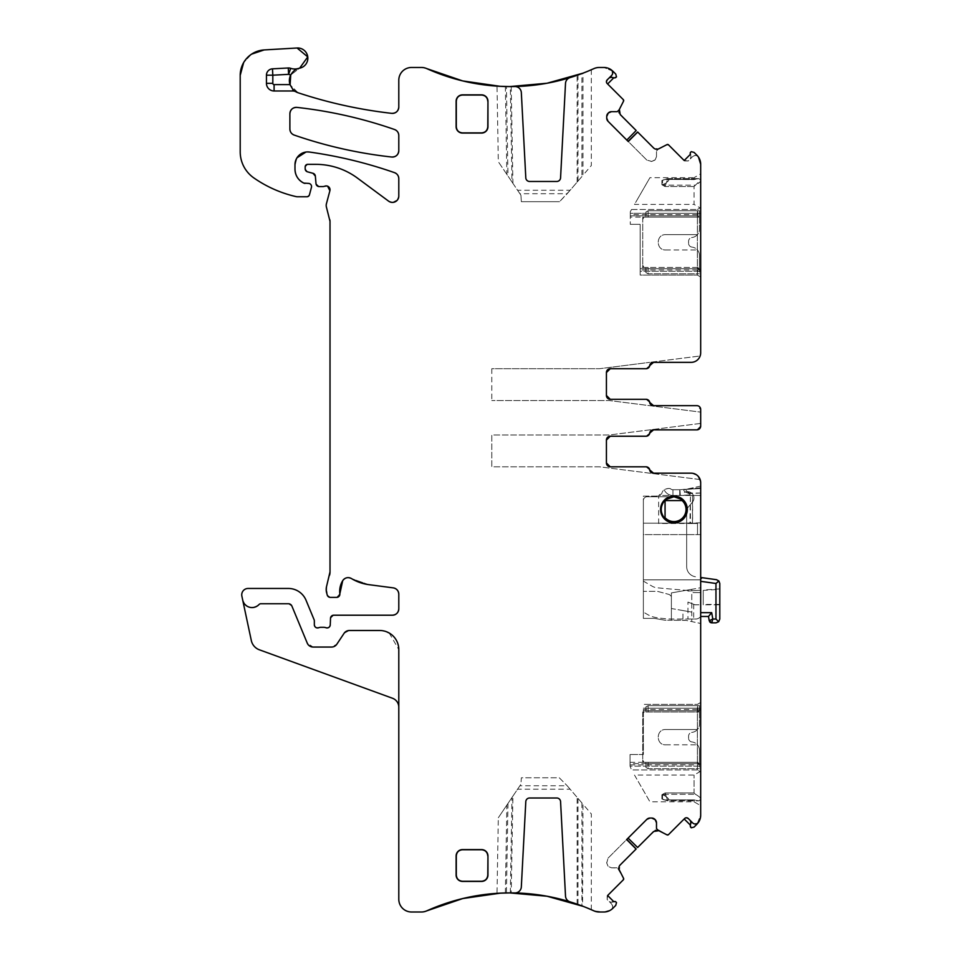 <?xml version="1.0" encoding="UTF-8"?>
<svg xmlns="http://www.w3.org/2000/svg" width="960" height="960" viewBox="0 0 960 960"><rect width="100%" height="100%" fill="white"/><g stroke="black" fill="none" stroke-linecap="round" stroke-linejoin="round"><path stroke-width="0.72" stroke-dasharray="4.8 3.6" d="M673.932 522.852A13.38 13.38 0 0 1 660.564 509.484A13.38 13.38 0 0 1 673.932 496.104A13.38 13.38 0 0 1 687.312 509.484A13.38 13.38 0 0 1 673.932 522.852A13.38 13.38 0 0 1 660.564 509.484A13.38 13.38 0 0 1 673.932 496.104A13.38 13.38 0 0 1 687.312 509.484A13.38 13.38 0 0 1 673.932 522.852C691.164 523.668 691.2 495.288 673.932 496.104C656.688 495.276 656.688 523.656 673.932 522.852M691.764 589.32L671.388 592.908L671.388 620.232L686.064 620.376L700.68 623.484L691.764 621.588L691.764 589.32L700.68 587.748L700.68 623.484L700.68 534.636L700.68 587.748L671.388 592.908L671.388 620.232L666.108 620.232L682.944 620.232L682.944 610.56L671.388 608.52L671.388 598.008A3.816 3.816 0 0 0 668.556 594.312L658.668 591.672A10.188 10.188 0 0 0 656.028 591.324L643.368 591.324L643.368 618.384L643.368 496.104L656.316 496.104A2.544 2.544 0 0 0 657.9 495.564A6.372 6.372 0 0 1 660.792 494.28A1.272 1.272 0 0 0 661.824 493.32A6.372 6.372 0 0 1 664.188 489.732C667.524 488.196 669.828 488.04 671.1 489.264A3.816 3.816 0 0 0 671.988 489.612A3.816 3.816 0 0 1 671.1 489.264C670.188 488.052 667.884 488.208 664.188 489.732A6.372 6.372 0 0 0 661.824 493.32A1.272 1.272 0 0 1 660.792 494.28A6.372 6.372 0 0 0 657.9 495.564A2.544 2.544 0 0 1 656.316 496.104L643.368 496.104L643.368 523.176L689.916 523.176L690.444 494.868L680.328 495.456L679.98 489.732A3.816 3.816 0 0 1 679.74 489.732A3.816 3.816 0 0 0 679.98 489.732L680.328 495.456L689.916 494.868L688.908 493.608L689.412 493.02L690.42 495.468L700.68 495.468L692.484 495.468L692.484 523.176L689.916 523.176M692.484 495.468L700.68 495.468L700.68 522.852L697.5 522.852L697.5 534.636L700.68 534.636L700.68 522.852L697.5 522.852L697.5 534.636L697.5 523.488L692.616 523.488L692.616 495.468L700.68 495.468L700.68 486.108L700.68 487.812L679.98 489.732L686.808 489.24L685.464 489.456L689.412 493.02L700.68 493.02L700.68 522.852L697.5 522.852L697.5 534.636L700.68 534.636L643.368 534.636L643.368 523.176L692.484 523.176M686.676 489.252L700.68 488.46L686.436 489.336C682.524 489.768 683.352 491.196 688.908 493.608M679.98 489.732A3.816 3.816 0 0 1 679.74 489.732L672.948 489.732L672.948 495.468L658.656 495.468L658.656 523.488L700.68 522.852L700.68 534.636L643.368 534.636L643.368 579.852L700.68 579.852L643.368 579.852L643.368 591.324L656.028 591.324A10.188 10.188 0 0 1 658.668 591.672L668.556 594.312A3.816 3.816 0 0 1 671.388 598.008L671.388 608.52L691.764 612.108L691.764 592.596L700.68 592.596L691.764 592.596M671.1 489.264A3.816 3.816 0 0 0 672.948 489.732L679.74 489.732L679.74 495.468L672.948 495.468L672.948 489.732A3.816 3.816 0 0 1 671.988 489.612A3.816 3.816 0 0 0 672.948 489.732M697.5 523.176L693.588 523.176L697.5 523.176M685.464 489.456L700.692 488.46L700.68 486.108L685.464 489.456M663.888 620.04A12.732 12.732 0 0 0 666.108 620.232A12.732 12.732 0 0 1 663.888 620.04L655.608 618.588A12.732 12.732 0 0 0 653.4 618.384L643.368 618.384L653.4 618.384A12.732 12.732 0 0 1 655.608 618.588L663.888 620.04M686.808 489.24L700.68 487.812M700.692 488.46L686.328 489.336C682.26 489.744 683.112 491.172 688.872 493.608L689.892 495.468L679.74 495.468A9.552 9.552 0 0 0 680.328 495.456A9.552 9.552 0 0 1 679.74 495.468L672.948 495.468A9.552 9.552 0 0 1 670.56 495.168A9.552 9.552 0 0 0 672.948 495.468M682.944 620.232L684.732 620.232A6.372 6.372 0 0 1 686.064 620.376L691.764 621.588M692.616 523.488L658.656 523.488M692.616 495.468L658.656 495.468M682.944 610.56L691.764 612.108M697.824 475.908L700.68 482.724C700.116 476.928 696.936 473.748 691.128 473.172L696.984 475.176M700.68 482.724L700.68 815.196L696.96 824.196L694.104 827.052L691.26 827.82L690.24 825.888L690.564 827.124M656.496 822.816L656.688 828.816L667.02 834.876L668.496 834.636L684.192 818.952L690.432 825.18L690.24 825.888L690.996 823.056M655.116 830.52L637.692 847.428L628.236 837.972L608.04 858.168L606.732 863.04L606.732 861.324M608.04 866.184L606.732 863.04L608.352 866.508L611.508 867.816L608.352 866.508L606.732 863.04M613.872 901.74L611.736 902.316L609.276 901.656L607.176 899.556L607.176 895.956L623.328 879.816L623.556 878.328L617.496 867.996L611.508 867.816L608.352 866.508M607.632 895.512L607.176 899.556L611.568 903.948C613.164 906.528 612.984 908.484 611.004 909.816C613.02 908.028 613.212 906.072 611.568 903.948C613.212 906.084 613.02 908.04 611.004 909.816L603.876 912L593.964 910.872L599.196 912M500.616 893.124L503.004 893.028M505.92 892.944L509.64 892.896M593.964 910.872L590.292 909.264M421.488 912L426.72 910.872L421.488 912L411.528 912C403.8 911.244 399.552 906.996 398.796 899.268C399.552 906.996 403.8 911.244 411.528 912M389.22 633.036L398.796 649.596L398.796 899.268M314.34 624.756L314.1 619.716L306.036 600.252C302.52 592.764 296.628 588.828 288.384 588.456L248.1 588.456C243.6 589.068 241.524 591.624 241.872 596.148L242.688 600C246.324 608.004 251.76 609.516 259.008 604.548L260.868 603.744L288.384 603.744L291.912 606.096L307.248 643.116L313.128 647.052L331.536 647.052L336.84 644.208L344.064 633.336L336.84 644.208L344.064 633.336L349.368 630.492L379.692 630.492L386.688 631.812M320.952 627.3L323.64 627.3M392.424 615.204L333.696 615.204L330.516 618.264L330.252 624.888M398.796 594.192L398.796 608.832M393.252 587.868L368.772 584.652L351.444 578.556L368.772 584.652M336.684 597.372L339.84 593.808L336.684 597.372L330.3 597.372L327.228 595.008L330.3 597.372M329.58 575.16L326.628 586.176L327.228 595.008M330.012 221.364L330.012 571.86M329.568 187.932L329.892 190.74L326.412 203.772L326.412 207.072L329.796 219.72M326.676 185.964L327.624 186.204M315.348 176.112L316.008 183.66L319.188 186.576L327.708 186.24M388.644 201.18L393.252 202.38L388.644 201.18L357.42 178.08C345.012 169.044 331.116 164.472 315.756 164.34L307.716 164.34L305.172 166.896L305.172 168.768L307.536 171.84L312.996 173.304M398.796 196.056L397.008 200.484L398.796 196.056L398.796 178.668M295.98 159.708L297 157.788M305.928 152.052L309.492 152.052L302.112 153.228M297.18 157.512L294.984 164.664L294.984 169.224M305.172 183.384L308.352 183.384C310.68 183.72 311.712 185.052 311.436 187.392L309.432 194.868L306.972 196.764L309.432 194.868M240.204 75.372L240.204 151.8C240.492 162.732 245.04 171.444 253.86 177.936C266.736 186.852 280.812 193.08 296.088 196.608L306.972 196.764M251.604 54.132L243.66 62.568L251.604 54.144M264.18 49.932L297.06 48C309.324 46.668 311.76 66.432 299.64 68.172L290.724 74.952L299.64 68.172M298.104 92.76L290.1 84.888L298.104 92.76M421.488 67.476L426.72 68.592L421.488 67.476L411.528 67.476C403.8 68.232 399.552 72.48 398.796 80.208L398.796 107.028M590.292 70.212L583.104 73.116L593.964 68.592L599.196 67.476L593.964 68.592M611.508 111.66L617.052 111.66L619.044 109.932L623.556 101.136L623.328 99.66L607.632 83.964L613.872 77.724L616.5 76.896L615.744 74.052L612.888 71.208L603.876 67.476L599.196 67.476M619.2 113.04L636.12 130.464L626.664 139.92L646.86 160.116L651.72 161.424L650.016 161.424M654.876 160.116L651.72 161.424L655.188 159.804L656.496 156.648L656.496 151.104L656.496 156.648L655.188 159.804L651.72 161.424M656.688 150.66L658.392 148.992L656.496 151.104M690.432 154.284L690.996 156.42L690.336 158.88L688.248 160.98L684.648 160.98L668.496 144.828L667.02 144.6L658.224 149.112M684.192 160.524L688.248 160.98L692.64 156.588C695.208 154.992 697.164 155.172 698.508 157.152C696.72 155.136 694.764 154.944 692.64 156.588C694.764 154.944 696.72 155.136 698.508 157.152L700.68 164.28L700.68 352.8C700.116 358.596 696.936 361.788 691.128 362.352C696.936 361.788 700.116 358.608 700.68 352.8M653.556 362.352L653.448 362.352A3.816 3.816 0 0 0 649.68 365.544A3.816 3.816 0 0 1 645.912 368.724L610.248 368.724A3.816 3.816 0 0 0 606.42 372.552L606.42 395.472A3.816 3.816 0 0 0 610.248 399.3L646.02 399.3L649.788 402.48L646.02 399.3M646.02 368.724L649.788 365.544L646.02 368.724L610.248 368.724A3.816 3.816 0 0 0 606.42 372.552M653.556 405.66L696.864 405.66A3.816 3.816 0 0 1 700.68 409.488C700.452 407.16 699.18 405.888 696.864 405.66L700.68 409.488L700.68 426.048C700.464 428.364 699.192 429.636 696.864 429.864L700.68 426.048L700.68 423.42L609.48 434.964L491.784 434.964L491.784 466.812L599.424 466.812L700.14 479.556A9.552 9.552 0 0 0 691.128 473.172L653.556 473.172M653.556 429.864L696.864 429.864A3.816 3.816 0 0 0 700.68 426.048A3.816 3.816 0 0 1 696.864 429.864L653.448 429.864A3.816 3.816 0 0 0 649.68 433.056A3.816 3.816 0 0 1 645.912 436.236L610.248 436.236L646.02 436.236L649.788 433.056L646.02 436.236M646.02 466.812L649.788 469.992L646.02 466.812L610.248 466.812A3.816 3.816 0 0 1 606.42 462.984L606.42 440.052A3.816 3.816 0 0 1 610.248 436.236A3.816 3.816 0 0 0 606.42 440.052M289.884 113.724L289.884 129.036M398.796 135.516L398.796 150.684M696.96 824.196L700.68 815.196M700.68 423.42L609.48 434.964L491.784 434.964L491.784 466.812L599.424 466.812L700.14 479.556A9.552 9.552 0 0 0 691.128 473.172L653.448 473.172A3.816 3.816 0 0 1 649.68 469.992A3.816 3.816 0 0 0 645.912 466.812L610.248 466.812A3.816 3.816 0 0 1 606.42 462.984M700.68 486.108L685.296 489.468L690.42 494.868L690.444 523.176M697.38 769.968L697.38 766.152L697.38 769.968L631.56 769.968L630.036 766.152L631.56 769.968L697.38 769.968L700.68 771.888L700.68 766.152L700.68 771.888L697.38 769.968L700.68 771.888M697.38 709.464L643.368 709.464L643.368 710.736L697.38 710.736L643.368 710.736L643.368 712.008L697.38 712.008L697.356 710.748L700.68 708.828L698.028 710.364L697.38 704.376L700.68 702.456L697.38 704.376L697.38 708.192L700.68 708.192L700.68 766.152L700.68 702.456L700.68 708.192L697.38 708.192L697.38 766.152L698.028 763.98L697.38 763.608L700.68 765.516L698.028 763.98M697.38 710.736L698.028 710.364M697.38 763.608L630.036 763.608L630.036 766.152L700.68 766.152L630.036 766.152L630.036 754.512L630.036 763.608L697.38 763.608L697.38 712.008M694.068 792.948L695.448 794.292C699.384 796.548 701.136 798.276 700.68 799.476L700.68 771.24L700.68 799.476C701.148 798.288 699.408 796.56 695.448 794.292L665.496 794.292L667.836 800.868L665.496 800.136L667.824 800.856L664.968 792.972L694.068 792.948L694.068 775.068L694.068 792.948L695.448 794.292L665.496 794.292L665.496 792.948L694.068 792.948M700.68 799.512L698.784 800.856L695.448 800.136L698.784 800.856L700.68 799.476L700.68 805.632L700.68 799.512M694.068 800.064L664.968 800.052L695.448 800.136L665.496 799.896L694.068 800.064L694.068 801.816L694.068 800.064L695.448 800.136L694.068 800.064M700.68 493.02L688.872 493.608M606.42 395.472A3.816 3.816 0 0 0 610.248 399.3L645.912 399.3A3.816 3.816 0 0 1 649.68 402.48A3.816 3.816 0 0 0 653.448 405.66L696.864 405.66A3.816 3.816 0 0 1 700.68 409.488L700.68 412.116L609.48 400.572L491.784 400.572L609.48 400.572L700.68 412.116M700.68 215.064L700.68 277.008L700.68 215.064L697.38 217.14L630.3 217.14L630.3 215.868L697.38 215.868L697.356 216.984M700.68 175.944L700.68 206.124L700.68 173.832L694.068 177.66L694.068 179.412L695.448 179.34L698.784 178.608L694.068 179.412L694.068 177.66L649.944 177.66L635.448 202.764L648.996 179.292M700.68 206.124L700.68 208.224L694.068 204.408L694.068 186.516L694.068 204.408L634.5 204.408L635.448 202.764M698.508 157.152L694.104 152.424L691.26 151.656L690.24 153.576L690.996 156.42L690.336 158.88L692.64 156.588M668.496 144.828L667.02 144.6M637.632 131.988L653.616 147.972L658.392 148.992M636.18 130.524L626.808 140.064L608.04 121.296M646.86 160.116L628.248 141.516M618.996 112.344L618.912 110.916M623.556 101.136L623.328 99.66M607.632 83.964L606.432 81.768M613.872 77.724L611.736 77.16M614.58 77.916L615.804 77.592M612.888 71.208L603.876 67.476M411.528 67.476C403.8 68.232 399.552 72.468 398.796 80.208M240.204 151.8C240.492 162.732 245.04 171.444 253.86 177.936C266.736 186.852 280.812 193.08 296.088 196.608L297.504 196.764M311.436 187.392C311.712 185.064 310.68 183.72 308.352 183.384M357.42 178.08C345 169.044 331.116 164.472 315.756 164.34M307.716 164.34L305.172 166.896M305.172 168.768L307.536 171.84M316.008 183.66L319.188 186.576M322.656 186.576L324.876 186.168M326.412 203.772L326.412 207.072M326.628 586.176L326.628 592.776M333.696 615.204L330.516 618.264M314.34 620.94L314.1 619.716M306.036 600.252C302.532 592.764 296.64 588.828 288.384 588.456M248.1 588.456C243.6 589.056 241.524 591.624 241.872 596.148M398.796 707.244L398.796 649.596A19.104 19.104 0 0 0 379.692 630.492L349.368 630.492A6.372 6.372 0 0 0 344.064 633.336L349.368 630.492L379.692 630.492C391.296 631.62 397.668 637.992 398.796 649.596L398.796 707.244A9.552 9.552 0 0 0 392.508 698.256L259.404 649.812A12.732 12.732 0 0 1 251.304 640.488L242.688 600C246.324 608.004 251.76 609.516 259.008 604.548L260.868 603.744L288.384 603.744L291.912 606.096L307.248 643.116L313.128 647.052L331.536 647.052L336.84 644.208A6.372 6.372 0 0 1 331.536 647.052A6.372 6.372 0 0 0 336.84 644.208M500.256 893.148L503.4 893.016M505.848 892.944L509.7 892.896M603.876 912L611.004 909.816L615.744 905.412L616.5 902.568L615.804 901.884L609.276 901.656L611.568 903.948M623.328 879.816L623.556 878.328M636.18 848.952L620.196 864.936L619.368 870.108L617.496 867.996M617.052 867.816L611.508 867.816M637.632 847.488L628.092 838.116L646.86 819.348M608.04 858.168L626.64 839.568M655.812 830.304L657.24 830.22M667.02 834.876L668.496 834.636M684.192 818.952L686.388 817.752M688.248 818.496L692.64 822.888L694.932 823.98M696.888 823.68L698.508 822.324M700.14 355.98A9.552 9.552 0 0 1 691.128 362.352A9.552 9.552 0 0 0 700.14 355.98L649.728 362.352L700.14 355.98M688.248 160.98L684.648 160.98M606.732 116.436L606.732 118.152M612.672 73.224L611.568 75.528L607.176 79.908M612.36 71.268L611.004 69.66M570 77.628A203.424 203.424 0 0 0 577.116 75.312L581.916 73.572L581.916 176.52L567.192 193.704L519.9 193.704L507.984 176.04L506.424 86.544L511.224 86.58A203.424 203.424 0 0 0 514.824 86.532A6.372 6.372 0 0 1 521.328 92.568L525.804 177.852A3.816 3.816 0 0 0 529.62 181.476L556.752 181.476A3.816 3.816 0 0 0 560.568 177.852L565.512 83.388A6.372 6.372 0 0 1 570 77.628M582.576 73.32L587.58 71.34M288.276 67.98A6.372 6.372 0 0 1 290.676 68.316A12.732 12.732 0 0 0 298.452 68.46A12.732 12.732 0 0 1 290.676 68.316A6.372 6.372 0 0 0 288.276 67.98L272.472 68.832A6.372 6.372 0 0 0 266.448 75.192L266.448 83.34A7.644 7.644 0 0 0 274.092 90.984L292.812 90.984A6.372 6.372 0 0 1 295.908 91.788A6.372 6.372 0 0 0 292.812 90.984M260.868 603.744A2.544 2.544 0 0 0 259.008 604.548A9.552 9.552 0 0 1 242.688 600A9.552 9.552 0 0 0 259.008 604.548A2.544 2.544 0 0 1 260.868 603.744L288.384 603.744A3.816 3.816 0 0 1 291.912 606.096L307.248 643.116A6.372 6.372 0 0 0 313.128 647.052L331.536 647.052M581.916 802.944L581.916 905.904L577.116 904.164A203.424 203.424 0 0 0 570 901.836A6.372 6.372 0 0 1 565.512 896.088L560.568 801.612A3.816 3.816 0 0 0 556.752 798L529.62 798A3.816 3.816 0 0 0 525.804 801.612L521.328 886.908A6.372 6.372 0 0 1 514.824 892.944A203.424 203.424 0 0 0 511.224 892.896L512.916 796.116L519.9 785.772L567.192 785.772L582.996 804.204L570.132 789.204L517.572 789.204L498.324 817.74L512.916 796.116M507.984 803.424L506.424 892.932L511.224 892.896M591.312 909.696L591.312 813.912L582.996 804.204L582.576 906.156M582.996 906.312L587.58 908.136M607.176 899.556L607.176 895.956M651.72 818.04L650.016 818.04M487.956 855.948L487.956 875.064A6.372 6.372 0 0 1 481.596 881.424L462.48 881.424A6.372 6.372 0 0 1 456.12 875.064L456.12 855.948A6.372 6.372 0 0 1 462.48 849.588L481.596 849.588A6.372 6.372 0 0 1 487.956 855.948M487.956 101.232A6.372 6.372 0 0 0 481.596 94.86L462.48 94.86A6.372 6.372 0 0 0 456.12 101.232L456.12 126.708A6.372 6.372 0 0 0 462.48 133.068L481.596 133.068A6.372 6.372 0 0 0 487.956 126.708L487.956 101.232M643.368 712.008L643.368 754.512L630.036 754.512L643.368 754.512L643.368 709.464M700.68 702.456L697.38 704.376L643.368 704.376L697.38 704.376L700.032 702.84M661.884 794.76L664.968 792.972L661.884 794.76A1.272 0.6 180 0 1 662.52 794.844L661.884 794.76L661.884 798.96L665.076 800.076L661.884 798.96A1.272 0.996 0 0 1 662.52 799.092L665.076 800.076L661.884 798.96L661.884 794.76M648.996 800.184L635.448 776.7L649.944 801.816L694.068 801.816L700.68 805.632M700.68 771.24L694.068 775.068L634.5 775.068L635.448 776.7M665.076 794.244L664.548 795.624C670.248 799.368 670.248 800.772 664.548 799.848L665.904 800.256C670.116 800.544 669.672 798.996 664.548 795.624L665.076 794.244L662.52 794.844L665.076 794.244M491.784 368.724L491.784 400.572L491.784 368.724L599.424 368.724L649.728 362.352L599.424 368.724L491.784 368.724M697.38 217.14L697.356 268.716L698.028 269.1L697.38 275.1L697.38 209.496L698.028 215.496L697.38 215.868L630.3 215.868L630.3 211.68L630.3 213.324L700.68 213.324L630.3 213.324L630.3 224.34L630.3 217.14M698.028 269.1L700.68 270.648L697.356 268.716L640.176 268.728L640.176 224.34L630.3 224.34L640.176 224.34L640.176 275.1L697.38 275.1L640.176 275.1L640.176 271.284L697.38 271.284L640.176 271.284L640.176 268.728L697.38 268.728M700.68 277.008L697.38 275.1M700.68 207.588L697.38 209.496L700.68 207.588M697.356 215.88L698.028 215.496M700.68 179.964L698.784 178.608L700.68 179.964M665.496 185.172L667.836 178.608L665.496 179.34L667.824 178.608L664.968 186.504L665.496 185.172L695.448 185.172L700.68 179.988C701.148 181.176 699.408 182.904 695.448 185.172L694.068 186.516L695.448 185.172L665.496 185.172M694.068 179.412L664.968 179.424L694.068 179.412M656.496 156.648L655.188 159.804M609.276 77.82L610.464 77.148M616.5 76.896L615.744 74.052M291.912 606.096A3.816 3.816 0 0 0 288.384 603.744M307.248 643.116A6.372 6.372 0 0 0 313.128 647.052M349.368 630.492A6.372 6.372 0 0 0 344.064 633.336M398.796 649.596A19.104 19.104 0 0 0 379.692 630.492M690.336 820.584L691.008 821.784M691.26 827.82L694.104 827.052M581.916 176.52L570.132 190.26L517.572 190.26L511.992 181.98L510.324 86.58M591.312 69.768L591.312 165.552L582.996 175.26L582.996 73.164M505.344 86.52L506.868 174.396L511.992 181.98M497.028 87.024L498.324 161.736L507.984 176.04M506.868 174.396L498.324 161.736M497.028 892.452L498.324 817.74M505.344 892.956L506.868 805.068M663.168 799.584L667.824 800.856L698.784 800.856L667.824 800.856L663.168 799.584M662.52 794.844L664.548 795.624L662.52 794.844L662.52 799.092L662.52 794.844M664.548 799.848L662.52 799.092L664.548 799.848M631.56 209.496L697.38 209.496L631.56 209.496L630.3 211.68L631.56 209.496M661.884 184.716L664.968 186.504L661.884 184.716A1.272 0.6 -0 0 0 662.52 184.632L661.884 184.716L661.884 180.516L665.076 179.4L694.38 179.58L665.496 179.34L661.884 180.516A1.272 0.996 180 0 0 662.52 180.384L665.076 179.4L661.884 180.516L661.884 184.716M664.548 183.84L664.968 186.504L664.548 183.84C670.248 180.108 670.248 178.704 664.548 179.628L665.904 179.22C670.116 178.932 669.672 180.48 664.548 183.84L662.52 184.632L665.076 185.232L662.52 184.632L664.548 183.84M517.572 190.26L520.908 195.204L521.364 201.708L559.536 201.708L521.364 201.708L520.908 195.204L519.9 193.704M570.132 190.26L559.536 201.708L567.192 193.704M517.572 789.204L520.908 784.26L521.364 777.768L559.272 777.768L567.144 785.724L559.272 777.768L521.364 777.768L520.908 784.26L519.9 785.772M570.132 789.204L567.192 785.772M664.548 179.628L662.52 180.384L662.52 184.632L662.52 180.384L664.548 179.628M645.912 272.556L648.12 273.828L699.408 273.828L648.12 273.828L648.12 271.284L648.12 273.828L645.912 272.556L645.912 271.284L645.912 272.556L648.12 273.828M645.912 268.728L645.912 271.284L699.408 271.284L699.408 255.336L699.408 273.828L699.408 271.284L648.12 271.284L648.12 267.456L699.408 267.456L642.732 267.456L648.12 267.456L648.12 271.284L645.912 271.284L645.912 267.456L648.12 267.456L645.912 267.456L645.912 268.728L699.408 268.728M699.408 255.336A8.28 8.28 0 0 0 692.352 247.152A8.28 8.28 0 0 1 699.408 255.336M665.652 249.948L697.404 249.948L665.652 249.948C655.8 250.416 655.8 234.192 665.652 234.66C655.8 234.192 655.8 250.416 665.652 249.948M699.408 215.868L699.408 213.324L645.912 213.324L648.12 213.324L648.12 210.768L648.12 213.324L699.408 213.324L699.408 210.768L648.12 210.768L645.912 212.052L645.912 213.324L645.912 212.052L648.12 210.768L699.408 210.768L699.408 229.26A8.28 8.28 0 0 1 692.352 237.444L691.848 237.528A3.816 3.816 0 0 0 688.584 241.308A3.816 3.816 0 0 1 691.848 237.528L692.352 237.444A8.28 8.28 0 0 0 697.404 234.66L665.652 234.66L697.404 234.66A8.28 8.28 0 0 0 699.408 229.26L699.408 215.868L648.12 215.868L648.12 213.324L648.12 217.14L645.912 217.14L645.912 215.868L648.12 215.868L648.12 217.14L699.408 217.14L642.732 217.14L642.732 267.456L644.004 267.456L642.732 267.456L642.732 265.248L644.004 267.456L642.732 265.248L642.732 267.456L642.732 217.14L648.12 217.14L645.912 217.14L645.912 213.324L645.912 215.868M691.848 247.08L691.848 247.08A3.816 3.816 0 0 1 688.584 243.3A3.816 3.816 0 0 0 691.848 247.08M688.584 241.308L688.584 243.3L688.584 241.308M642.732 219.348L642.732 217.14L644.004 217.14L642.732 219.348L642.732 217.14L644.004 217.14L642.732 219.348M645.912 767.424L648.12 768.696L699.408 768.696L648.12 768.696L648.12 766.152L648.12 768.696L645.912 767.424L645.912 766.152L645.912 767.424L648.12 768.696M645.912 763.608L645.912 766.152L699.408 766.152L699.408 750.216L699.408 768.696L699.408 766.152L648.12 766.152L648.12 762.324L699.408 762.324L642.732 762.324L648.12 762.324L648.12 766.152L645.912 766.152L645.912 762.324L648.12 762.324L645.912 762.324L645.912 763.608L699.408 763.608M699.408 750.216A8.28 8.28 0 0 0 692.352 742.02A8.28 8.28 0 0 1 699.408 750.216M665.652 744.816L697.404 744.816L665.652 744.816C655.8 745.284 655.8 729.06 665.652 729.528C655.8 729.06 655.8 745.284 665.652 744.816M699.408 710.736L699.408 708.192L645.912 708.192L648.12 708.192L648.12 705.648L648.12 708.192L699.408 708.192L699.408 705.648L648.12 705.648L645.912 706.92L645.912 708.192L645.912 706.92L648.12 705.648L699.408 705.648L699.408 724.128A8.28 8.28 0 0 1 692.352 732.324L691.848 732.396A3.816 3.816 0 0 0 688.584 736.176A3.816 3.816 0 0 1 691.848 732.396L692.352 732.324A8.28 8.28 0 0 0 697.404 729.528L665.652 729.528L697.404 729.528A8.28 8.28 0 0 0 699.408 724.128L699.408 710.736L648.12 710.736L648.12 708.192L648.12 712.008L645.912 712.008L645.912 710.736L648.12 710.736L648.12 712.008L699.408 712.008L642.732 712.008L642.732 762.324L644.004 762.324L642.732 762.324L642.732 760.128L644.004 762.324L642.732 760.128L642.732 762.324L642.732 712.008L648.12 712.008L645.912 712.008L645.912 708.192L645.912 710.736M691.848 741.948L691.848 741.948A3.816 3.816 0 0 1 688.584 738.168A3.816 3.816 0 0 0 691.848 741.948M688.584 736.176L688.584 738.168L688.584 736.176M642.732 714.216L642.732 712.008L644.004 712.008L642.732 714.216L642.732 712.008L644.004 712.008L642.732 714.216M703.236 590.412L703.236 604.836L719.796 604.836L719.796 589.296L703.236 590.412L703.236 604.836M702.132 577.68A1.272 1.272 0 0 0 700.68 578.94L700.68 616.476A6.372 6.372 0 0 1 695.592 619.032L673.932 619.032A108.912 108.912 0 0 1 656.04 617.544A25.476 25.476 0 0 1 647.484 614.484L643.368 612.096L647.484 614.484A25.476 25.476 0 0 0 656.04 617.544A108.912 108.912 0 0 0 673.932 619.032L687.948 619.032L687.948 602.076L693.684 604.356L693.684 619.032L695.592 619.032A6.372 6.372 0 0 0 700.68 616.476L700.68 578.94A1.272 1.272 0 0 1 702.132 577.68L700.68 577.476M719.796 583.476L719.796 619.032M719.796 604.836L719.796 589.296M718.668 621.732L715.968 619.032L715.968 583.476L718.86 580.98M661.476 506.844A12.732 12.732 0 0 1 663.96 501.564L665.064 501.252A12.096 12.096 0 0 1 665.76 500.568L682.116 500.568L681.804 499.464A12.732 12.732 0 0 1 671.388 521.964A12.732 12.732 0 0 1 673.932 496.74L681.804 499.464A12.732 12.732 0 0 1 673.932 522.216A12.732 12.732 0 0 0 686.676 509.58L686.676 509.58A12.732 12.732 0 0 1 686.22 512.868M665.064 501.252L665.064 517.704L663.96 517.392A12.732 12.732 0 0 1 661.476 512.1M687.948 591.108L700.68 590.196L691.404 590.82L657.384 587.844A12.732 12.732 0 0 1 652.128 586.188L643.368 581.124L643.368 612.096L643.368 500.568A3.816 3.816 0 0 1 647.184 496.74L669.852 496.74M686.676 509.58L686.676 566.652A10.188 10.188 0 0 0 695.448 576.732A10.188 10.188 0 0 1 686.676 566.652L686.676 513.564M681.804 499.464L682.116 500.568A12.096 12.096 0 0 1 673.932 521.58A12.096 12.096 0 0 1 665.064 517.704L663.96 517.392C660.324 512.124 660.324 506.844 663.96 501.564A12.732 12.732 0 0 1 666.072 499.464L665.76 500.568L666.072 499.464L673.932 496.74L647.184 496.74A3.816 3.816 0 0 0 643.368 500.568L643.368 581.124L652.128 586.188A12.732 12.732 0 0 0 657.384 587.844L687.948 590.52M700.68 612.66L711.684 612.66L712.812 619.032L711.744 622.848A2.544 2.544 0 0 1 710.7 622.62M719.796 588.888L703.236 590.004M719.796 604.428L703.236 604.428M693.684 619.032L687.948 619.032M677.388 496.56L676.584 497.016A12.732 12.732 0 0 1 686.664 509.04A12.732 12.732 0 0 0 678.18 497.472M709.632 621.732A2.544 2.544 0 0 1 709.236 620.748L712.812 619.032L715.968 619.032M694.2 604.56L694.224 604.512A3.768 3.768 0 0 0 695.592 604.776L700.68 604.776L695.592 604.824A3.816 3.816 0 0 1 694.2 604.56L693.684 604.356M694.224 604.512L687.948 602.076M687.264 508.32L692.472 502.116A6.372 6.372 0 0 0 684.408 492.504A6.372 6.372 0 0 1 692.472 502.116L686.664 509.04M673.932 522.216A12.732 12.732 0 0 1 663.96 517.392A12.732 12.732 0 0 0 673.932 522.216M664.188 489.732A9.552 9.552 0 0 0 670.56 495.168A9.552 9.552 0 0 1 664.188 489.732M679.74 495.468L679.74 489.732M697.356 711.852L700.68 709.932M697.356 762.492L700.68 764.412M266.448 83.34A7.644 7.644 0 0 0 274.092 90.984M272.472 68.832A6.372 6.372 0 0 0 266.448 75.192M697.38 708.192L643.368 708.192L697.38 708.192M630.036 762.324L697.38 762.324M630.036 764.88L697.38 764.88M700.68 269.544L697.356 267.624M700.68 271.284L697.38 271.284L700.68 271.284M665.496 179.34L695.448 179.34L665.496 179.34M577.116 182.124L577.116 75.312M511.224 86.58L512.916 183.348M578.016 74.988L578.016 181.08M577.116 904.164L577.116 797.34M510.324 892.896L511.992 797.484M578.016 798.396L578.016 904.476M697.38 267.456L640.176 267.456M697.38 270L640.176 270M697.38 214.596L630.3 214.596M694.068 186.516L665.496 186.516L694.068 186.516M700.68 581.328L715.968 583.476M663.96 501.564A12.732 12.732 0 0 1 666.072 499.464M694.38 799.896L665.496 799.896L694.38 799.896M667.836 178.608L698.784 178.608L667.824 178.608L664.74 179.292L667.836 178.608M663.168 179.88L665.028 179.592L663.168 179.88M711.744 622.848L709.236 620.748"/><path stroke-width="1.44" d="M700.68 487.812L700.68 488.46M697.824 475.908L696.984 475.176M691.008 821.784L690.24 825.888L691.26 827.82L694.104 827.052L696.984 824.172M690.24 825.888L690.564 827.124L690.24 825.888M654.876 819.348A4.464 4.464 0 0 0 651.72 818.04L655.188 819.672A4.464 4.464 0 0 1 656.496 822.816L656.496 828.36A0.636 0.636 0 0 0 656.688 828.816L658.224 830.364A0.636 0.636 0 0 0 658.392 830.472L667.02 834.876L668.496 834.636L684.648 818.496A2.544 2.544 0 0 1 688.248 818.496L686.388 817.752M628.092 838.116L637.632 847.488L653.616 831.504L658.8 830.688L657.24 830.22M587.58 908.136L593.964 910.872A12.732 12.732 0 0 0 599.196 912L603.876 912A12.732 12.732 0 0 0 612.888 908.268L615.744 905.412L616.5 902.568L615.804 901.884A1.272 1.272 0 0 0 614.58 901.548L613.872 901.74L607.632 895.512L623.328 879.816L623.556 878.328L619.368 870.108A4.464 4.464 0 0 1 620.196 864.936L636.18 848.952L626.808 839.4M398.796 707.244A9.552 9.552 0 0 0 392.508 698.256L259.404 649.812A12.732 12.732 0 0 1 251.304 640.488L242.688 600A9.552 9.552 0 0 0 259.008 604.548A2.544 2.544 0 0 1 260.868 603.744L288.384 603.744A3.816 3.816 0 0 1 291.912 606.096L307.248 643.116A6.372 6.372 0 0 0 313.128 647.052L331.536 647.052A6.372 6.372 0 0 0 336.84 644.208L344.064 633.336A6.372 6.372 0 0 1 349.368 630.492L379.692 630.492A19.104 19.104 0 0 1 398.796 649.596L398.796 899.268A12.732 12.732 0 0 0 411.528 912L421.488 912A12.732 12.732 0 0 0 426.72 910.872L462.84 898.524L500.616 893.124M503.004 893.028L505.92 892.944M509.64 892.896L546.984 896.22L583.092 906.348L547.008 896.232L509.7 892.896M386.688 631.812L389.22 633.036M327.624 186.204L329.892 190.74L326.412 203.772A6.372 6.372 0 0 0 326.412 207.072L330.012 221.364L330.012 571.86L326.628 586.176A12.732 12.732 0 0 0 326.628 592.776L327.228 595.008A3.18 3.18 0 0 0 330.3 597.372L336.684 597.372A3.18 3.18 0 0 0 339.84 593.808L342.72 580.656C345.06 577.572 347.976 576.876 351.444 578.556A44.58 44.58 0 0 0 368.772 584.652L393.252 587.868C396.684 588.6 398.52 590.7 398.796 594.192A6.372 6.372 0 0 0 393.252 587.868C396.684 588.6 398.532 590.712 398.796 594.192L398.796 608.832C398.412 612.708 396.288 614.832 392.424 615.204L333.696 615.204A3.18 3.18 0 0 0 330.516 618.264L330.252 624.888C329.772 627.3 328.332 628.248 325.932 627.732A6.372 6.372 0 0 0 323.64 627.3L320.952 627.3A6.372 6.372 0 0 0 318.672 627.732C316.2 628.236 314.748 627.252 314.34 624.756A3.18 3.18 0 0 0 318.672 627.732C316.2 628.236 314.76 627.252 314.34 624.756L314.34 620.94A3.18 3.18 0 0 0 314.1 619.716L306.036 600.252A19.104 19.104 0 0 0 288.384 588.456L248.1 588.456A6.372 6.372 0 0 0 241.872 596.148L242.688 600M295.98 159.708L294.984 164.664A12.732 12.732 0 0 1 309.492 152.052C338.508 156.132 366.852 162.996 394.524 172.656A445.824 445.824 0 0 0 309.492 152.052C338.508 156.132 366.852 162.996 394.524 172.656C397.224 173.76 398.652 175.764 398.796 178.668L398.796 196.056A6.372 6.372 0 0 1 388.644 201.18L357.42 178.08A70.056 70.056 0 0 0 315.756 164.34L307.716 164.34A2.544 2.544 0 0 0 305.172 166.896L305.172 168.768A3.18 3.18 0 0 0 307.536 171.84L312.996 173.304L315.348 176.112L316.008 183.66A3.18 3.18 0 0 0 319.188 186.576L322.656 186.576A6.372 6.372 0 0 0 324.876 186.168L326.676 185.964M397.008 200.484L393.252 202.38L397.008 200.484M297 157.788L305.928 152.052M288.276 67.98L288.612 74.34L272.82 75.192L272.82 83.34L266.448 83.34L266.448 75.192A6.372 6.372 0 0 1 272.472 68.832L288.276 67.98A6.372 6.372 0 0 1 290.676 68.316L288.612 74.34A19.104 19.104 0 0 0 290.736 74.928C293.076 71.184 295.644 69.024 298.452 68.46A12.732 12.732 0 0 1 299.64 68.172L307.764 56.892L297.06 48L264.18 49.932L251.604 54.144L264.18 49.932A25.476 25.476 0 0 0 240.204 75.372L243.66 62.556L240.204 75.372L240.204 151.8A31.848 31.848 0 0 0 253.86 177.936A121.008 121.008 0 0 0 296.088 196.608A6.372 6.372 0 0 0 297.504 196.764L306.972 196.764A2.544 2.544 0 0 0 309.432 194.868L311.436 187.392A3.18 3.18 0 0 0 308.352 183.384L303.828 183.096A3.18 3.18 0 0 0 305.172 183.384L303.828 183.096C298.188 180.18 295.236 175.56 294.984 169.224A15.288 15.288 0 0 0 303.828 183.096C298.188 180.18 295.248 175.56 294.984 169.224L294.984 164.664M290.1 84.888L290.724 74.952L290.1 84.888M612.84 71.16L611.004 69.66A12.732 12.732 0 0 0 603.876 67.476L599.196 67.476A12.732 12.732 0 0 0 593.964 68.592A203.424 203.424 0 0 1 570 77.628A6.372 6.372 0 0 0 565.512 83.388L560.568 177.852A3.816 3.816 0 0 1 556.752 181.476L529.62 181.476A3.816 3.816 0 0 1 525.804 177.852L521.328 92.568A6.372 6.372 0 0 0 514.824 86.532A203.424 203.424 0 0 1 426.72 68.592L462.66 80.916L500.256 86.328L462.672 80.916L426.72 68.592A12.732 12.732 0 0 0 421.488 67.476L411.528 67.476A12.732 12.732 0 0 0 398.796 80.208L398.796 107.028C398.304 111.228 395.94 113.34 391.704 113.352A6.372 6.372 0 0 0 398.796 107.028C398.304 111.228 395.94 113.34 391.704 113.352C359.796 109.716 328.596 102.852 298.104 92.76A463.668 463.668 0 0 0 391.704 113.352C359.796 109.716 328.596 102.852 298.104 92.76A12.732 12.732 0 0 1 295.908 91.788A6.372 6.372 0 0 0 292.812 90.984L292.812 89.364L295.908 91.788M593.964 68.592L587.58 71.34M509.7 86.58L547.008 83.244L583.092 73.128L546.996 83.244L509.652 86.58M610.464 77.148L614.58 77.916L616.5 76.896L615.744 74.052L612.888 71.208M614.58 77.916L615.804 77.592L614.58 77.916M608.04 113.28A4.464 4.464 0 0 0 606.732 116.436L608.352 112.968A4.464 4.464 0 0 1 611.508 111.66L617.052 111.66A0.636 0.636 0 0 0 617.496 111.48L619.044 109.932A0.636 0.636 0 0 0 619.164 109.776L623.556 101.136L623.328 99.66L607.176 83.52A2.544 2.544 0 0 1 607.176 79.908L606.432 81.768M626.808 140.064L636.18 130.524L620.196 114.54L619.368 109.356L618.912 110.916M698.508 157.152L700.68 164.28A12.732 12.732 0 0 0 696.96 155.268L694.104 152.424L691.26 151.656L690.564 152.352A1.272 1.272 0 0 0 690.24 153.576L690.432 154.284L684.192 160.524L668.496 144.828L667.02 144.6L658.8 148.788A4.464 4.464 0 0 1 653.616 147.972L637.632 131.988L628.092 141.348M610.248 368.724L646.02 368.724A3.816 3.816 0 0 0 649.788 365.544L653.556 362.352L691.128 362.352L653.448 362.352A3.816 3.816 0 0 0 649.68 365.544A3.816 3.816 0 0 1 645.912 368.724L610.248 368.724A3.816 3.816 0 0 0 606.42 372.552C606.648 370.224 607.932 368.952 610.248 368.724L606.42 372.552L606.42 395.472A3.816 3.816 0 0 0 610.248 399.3C607.92 399.072 606.648 397.788 606.42 395.472L610.248 399.3L646.02 399.3A3.816 3.816 0 0 1 649.788 402.48A3.816 3.816 0 0 0 653.556 405.66L649.788 402.48L653.556 405.66L696.864 405.66A3.816 3.816 0 0 1 700.68 409.488L700.68 412.116M696.96 824.196L698.508 822.324A12.732 12.732 0 0 0 700.68 815.196L700.68 482.724A9.552 9.552 0 0 0 700.368 480.3L700.68 482.724A9.552 9.552 0 0 0 691.128 473.172L653.556 473.172L649.788 469.992A3.816 3.816 0 0 0 653.556 473.172L649.788 469.992A3.816 3.816 0 0 0 646.02 466.812L610.248 466.812C607.92 466.584 606.648 465.3 606.42 462.984L606.42 440.052C606.648 437.736 607.932 436.464 610.248 436.236L646.02 436.236A3.816 3.816 0 0 0 649.788 433.056L653.556 429.864L696.864 429.864A3.816 3.816 0 0 0 700.68 426.048L700.68 409.488M394.524 129.504C397.224 130.608 398.652 132.612 398.796 135.516A6.372 6.372 0 0 0 394.524 129.504C397.224 130.608 398.64 132.612 398.796 135.516L398.796 150.684C398.304 154.884 395.952 156.996 391.728 157.02C358.392 153.36 325.872 146.028 294.168 135.06C291.468 133.956 290.04 131.952 289.884 129.036A6.372 6.372 0 0 0 294.168 135.06C291.468 133.956 290.04 131.952 289.884 129.036L289.884 113.724C290.376 109.524 292.74 107.424 296.952 107.4C330.312 111.108 362.832 118.476 394.524 129.504A445.824 445.824 0 0 0 296.952 107.4C330.312 111.108 362.832 118.476 394.524 129.504M700.68 486.108L700.68 493.02M610.248 466.812L606.42 462.984A3.816 3.816 0 0 0 610.248 466.812L645.912 466.812A3.816 3.816 0 0 1 649.68 469.992A3.816 3.816 0 0 0 653.448 473.172L691.128 473.172M610.248 436.236A3.816 3.816 0 0 0 606.42 440.052L610.248 436.236L645.912 436.236A3.816 3.816 0 0 0 649.68 433.056A3.816 3.816 0 0 1 653.448 429.864L696.864 429.864M649.788 433.056L653.556 429.864A3.816 3.816 0 0 0 649.788 433.056M700.68 423.42L700.68 426.048M649.788 365.544L653.556 362.352A3.816 3.816 0 0 0 649.788 365.544M700.68 164.28L700.68 352.8A9.552 9.552 0 0 1 691.128 362.352M608.04 121.296L606.732 118.152A4.464 4.464 0 0 0 608.04 121.296L628.248 141.516L637.704 132.048M619.2 113.04L618.996 112.344M607.632 83.964L613.872 77.724M297.18 157.512L302.112 153.228M394.524 172.656C397.224 173.76 398.64 175.764 398.796 178.668A6.372 6.372 0 0 0 394.524 172.656M312.996 173.304L315.348 176.112A3.18 3.18 0 0 0 312.996 173.304M327.708 186.24L329.568 187.932M329.796 219.72L330.012 221.364A6.372 6.372 0 0 0 329.796 219.72M330.012 571.86L329.58 575.16A12.732 12.732 0 0 0 330.012 571.86M339.84 593.808L342.72 580.656C345.06 577.572 347.964 576.876 351.444 578.556A6.372 6.372 0 0 0 342.72 580.656A20.376 20.376 0 0 0 339.84 593.808M398.796 608.832C398.424 612.708 396.3 614.832 392.424 615.204A6.372 6.372 0 0 0 398.796 608.832M330.252 624.888C329.772 627.3 328.332 628.248 325.932 627.732A3.18 3.18 0 0 0 330.252 624.888M593.964 910.872A203.424 203.424 0 0 0 570 901.836A6.372 6.372 0 0 1 565.512 896.088L560.568 801.612A3.816 3.816 0 0 0 556.752 798L529.62 798A3.816 3.816 0 0 0 525.804 801.612L521.328 886.908A6.372 6.372 0 0 1 514.824 892.944A203.424 203.424 0 0 0 426.72 910.872L462.66 898.56L500.256 893.148M503.4 893.016L505.848 892.944M646.86 819.348L650.016 818.04A4.464 4.464 0 0 0 646.86 819.348L626.64 839.568L636.108 849.024M655.116 830.52L655.812 830.304M684.192 818.952L690.432 825.18M398.796 150.684C398.304 154.884 395.952 156.996 391.728 157.02C358.392 153.36 325.872 146.028 294.168 135.06A445.824 445.824 0 0 0 391.728 157.02A6.372 6.372 0 0 0 398.796 150.684M289.884 113.724C290.376 109.524 292.728 107.424 296.952 107.4A6.372 6.372 0 0 0 289.884 113.724M698.508 822.324A3.816 3.816 0 0 1 692.64 822.888L688.248 818.496M694.932 823.98L696.888 823.68M690.996 823.056L690.336 820.584M610.248 399.3L645.912 399.3A3.816 3.816 0 0 1 649.68 402.48A3.816 3.816 0 0 0 653.448 405.66L696.864 405.66M668.496 144.828A1.272 1.272 0 0 0 667.02 144.6M606.732 116.436L606.732 118.152M611.508 111.66L608.352 112.968M623.556 101.136A1.272 1.272 0 0 0 623.328 99.66M607.176 79.908L611.568 75.528A3.816 3.816 0 0 0 611.004 69.66M612.672 73.224L612.36 71.268M499.212 86.268L510.324 86.58A203.424 203.424 0 0 0 578.016 74.988L581.916 73.572M499.548 86.292L506.412 86.544M290.736 74.928A12.732 12.732 0 0 0 290.004 84.612L292.812 89.364M266.448 83.34A7.644 7.644 0 0 0 274.092 90.984L292.812 90.984M290.676 68.316A12.732 12.732 0 0 0 298.452 68.46M299.64 68.172A10.188 10.188 0 0 0 307.764 56.88A10.188 10.188 0 0 0 297.06 48M329.892 190.74A3.816 3.816 0 0 0 324.876 186.168M499.548 893.184L506.412 892.932M581.916 905.904L578.016 904.476A203.424 203.424 0 0 0 510.324 892.896L499.212 893.196M623.328 879.816A1.272 1.272 0 0 0 623.556 878.328M651.72 818.04L650.016 818.04M656.496 822.816L655.188 819.672M667.02 834.876A1.272 1.272 0 0 0 668.496 834.636M487.956 855.948L487.956 875.064A6.372 6.372 0 0 1 481.596 881.424L462.48 881.424A6.372 6.372 0 0 1 456.12 875.064L456.12 855.948A6.372 6.372 0 0 1 462.48 849.588L481.596 849.588A6.372 6.372 0 0 1 487.956 855.948L487.788 875.064C487.416 878.82 485.352 880.884 481.596 881.256L462.48 881.256C458.724 880.884 456.66 878.82 456.3 875.064L456.3 855.948C456.66 852.192 458.724 850.128 462.48 849.756L481.596 849.756C485.352 850.128 487.416 852.192 487.788 855.948M487.956 101.232A6.372 6.372 0 0 0 481.596 94.86L462.48 94.86A6.372 6.372 0 0 0 456.12 101.232L456.12 126.708A6.372 6.372 0 0 0 462.48 133.068L481.596 133.068A6.372 6.372 0 0 0 487.956 126.708L487.956 101.232L487.788 126.708C487.416 130.464 485.352 132.528 481.596 132.9L462.48 132.9C458.724 132.528 456.66 130.464 456.3 126.708L456.3 101.232C456.66 97.464 458.724 95.4 462.48 95.04L481.596 95.04C485.352 95.4 487.416 97.464 487.788 101.232M620.196 114.54L619.368 109.356M611.736 77.16L609.276 77.82M653.616 831.504L658.8 830.688M673.932 522.852A13.38 13.38 0 0 0 687.312 509.484A13.38 13.38 0 0 0 673.932 496.104A13.38 13.38 0 0 0 660.564 509.484A13.38 13.38 0 0 0 673.932 522.852M700.68 581.328L715.968 583.476L718.86 580.98L716.508 579.696L718.86 580.98L719.796 583.476L719.796 619.032L718.668 621.732L719.796 619.032M702.132 577.68L716.508 579.696L702.132 577.68L700.68 578.94L702.132 577.68L700.68 577.476M715.968 583.476L715.968 619.032L718.668 621.732L715.968 622.848L718.668 621.732M719.796 583.476L718.86 580.98M715.968 619.032L712.812 619.032L709.236 620.748L708.48 616.476L700.68 616.476L708.48 616.476L711.684 612.66L712.812 619.032L711.744 622.848L715.968 622.848L711.744 622.848L709.236 620.748L711.744 622.848L710.712 622.632A2.544 2.544 0 0 1 709.632 621.732M669.852 496.74L673.932 496.74L681.804 499.464A12.732 12.732 0 0 1 673.932 522.216A12.732 12.732 0 0 1 663.96 517.392C660.324 512.124 660.324 506.844 663.96 501.564A12.732 12.732 0 0 1 673.932 496.74L666.072 499.464L665.76 500.568L682.116 500.568L681.804 499.464A12.732 12.732 0 0 1 673.932 522.216A12.732 12.732 0 0 1 663.96 517.392L665.064 517.704L663.96 517.392L665.064 517.704L665.064 501.252L663.96 501.564A12.732 12.732 0 0 1 666.072 499.464L665.76 500.568L666.072 499.464A12.732 12.732 0 0 0 663.96 501.564M661.476 512.1A12.732 12.732 0 0 1 661.476 506.844M686.676 509.58L686.676 513.564M677.388 496.56L676.584 497.016A12.732 12.732 0 0 1 678.18 497.472M709.236 620.748L708.48 616.476L711.684 612.66L700.68 612.66M682.116 500.568L681.804 499.464L682.116 500.568A12.096 12.096 0 0 1 673.932 521.58A12.096 12.096 0 0 1 665.064 517.704M687.264 508.32L686.664 509.04M274.092 90.984L274.092 84.612L290.004 84.612M272.82 83.34A1.272 1.272 0 0 0 274.092 84.612M266.448 75.192L272.82 75.192L272.472 68.832M686.22 512.868A12.732 12.732 0 0 1 663.96 517.392M665.064 501.252A12.096 12.096 0 0 1 665.76 500.568"/></g></svg>
